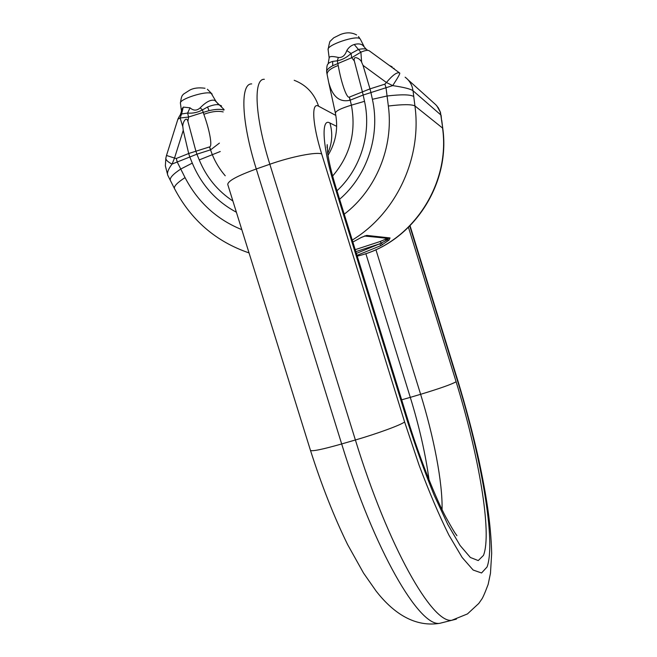 <?xml version="1.0" encoding="UTF-8"?>
<svg xmlns="http://www.w3.org/2000/svg" width="657" height="657" viewBox="0 0 657 657"><rect width="100%" height="100%" fill="white"/><g stroke="black" fill="none" stroke-linecap="round" stroke-linejoin="round"><path stroke-width="0.99" d="M180.207 115.049C181.357 112.043 181.726 110.401 181.307 110.121L183.254 107.099L190.045 107.814C193.454 110.844 196.821 110.861 200.147 107.863C206.15 101.753 211.045 99.281 214.823 100.447L215.397 100.447L211.258 93.393C206.068 90.535 178.663 99.347 180.445 103.289L181.316 110.121M221.59 105.966L219.438 104.989C217.106 104.135 213.139 104.808 207.538 107.009L202.487 109.883L203.161 112.404L188.592 117.045L180.133 117.997L177.883 119.213L166.5 155.471L174.524 158.066L172.06 164.061C168.291 169.112 166.853 172.832 167.765 175.247L167.79 175.288M223.906 110.097C220.727 108.931 215.783 109.119 209.074 110.655L203.161 112.404L203.834 114.302C211.702 111.485 218.149 110.696 223.175 111.928M214.823 100.447L224.111 109.612M219.413 143.103L210.708 149.78L196.919 154.181L172.06 164.061L170.804 163.421C167.133 161.367 165.507 159.495 165.925 157.787L166.5 155.479M195.885 151.102L187.91 121.373C186.194 115.18 182.096 123.721 182.868 126.9L183.246 130.349L174.524 158.066L176.281 158.493L188.69 153.508L209.476 146.938L212.236 154.518C215.439 162.378 219.767 169.457 225.228 175.772M188.723 153.648L189.766 156.892M176.281 158.493L177.25 162.057L185.044 177.595C197.847 202.134 216.769 219.487 241.809 229.646M366.138 49.168L362.689 45.218C360.644 43.764 357.835 43.526 354.246 44.512C351.191 45.382 348.711 47.394 346.806 50.532C345.032 55.582 342.215 57.89 338.347 57.463C332.417 56.083 329.362 56.223 329.165 57.89L328.122 49.653C326.242 45.161 356.784 34.78 360.061 38.82L358.484 36.554M326.669 72.048L326.669 72.04C326.43 70.135 328.459 68.024 332.746 65.708L351.692 57.726L360.898 52.174C365.243 50.318 368.076 49.899 369.406 50.909L399.53 72.902M326.636 71.81C326.685 67.096 327.104 64.567 327.892 64.23C328.196 63.228 329.789 62.3 332.664 61.429L337.337 60.781L338.215 65.495C330.537 68.353 326.849 71.375 327.137 74.578L328.697 82.412C332.458 96.661 339.546 102.599 349.967 100.25L363.157 95.035L392.672 85.615C403.858 87.258 410.65 88.974 413.039 90.765L412.292 87.299C410.962 83.119 408.58 79.752 405.147 77.189M369.99 88.876L363.025 65.363L386.415 82.503L392.672 85.615L393.666 84.121C398.109 77.296 400.138 73.609 399.743 73.058C397.255 71.753 392.812 74.898 386.415 82.503L384.887 84.145L369.99 88.876L349.458 97.055L351.396 105.161C340.737 108.43 335.407 111.115 335.415 113.242C338.38 128.214 335.916 142.249 328.015 155.339M370.031 89.015L370.901 92.448M384.887 84.145L386.029 87.808L388.344 106.023C393.872 146.987 375.968 190.103 344.235 214.19M408.071 79.826L435.87 104.824L438.301 107.805L440.009 111.288L440.896 115L413.039 90.765L413.754 96.513C410.362 94.477 401.468 94.304 387.055 95.996L372.388 99.289L370.934 92.596M441.11 115.328L441.52 119.952L440.461 112.314L436.823 105.834M361.457 237.341L352.858 242.055L361.457 237.341L366.705 235.403L390.053 237.949L389.026 240.068L381.011 245.554L356.981 255.376M336.992 190.776C360.562 169.021 371.706 133.404 364.52 101.318L363.19 95.183M232.907 201.017C217.648 190.941 206.421 177.242 199.235 159.914L196.969 154.329M236.389 212.236C216.12 201.313 201.42 184.937 192.287 163.117L189.816 157.031M372.388 99.289C380.526 135.539 367.074 175.813 339.612 199.243M362.377 91.75L354.337 60.97C352.71 54.531 360.668 58.925 361.613 62.169L363.025 65.363M361.613 62.169L360.898 52.174L358.426 49.472C362.237 48.618 365.087 48.643 366.992 49.546M362.409 91.89L363.157 95.035M338.347 57.463L337.337 60.781C342.215 59.902 346.789 57.463 351.068 53.463L351.692 57.726L354.337 60.97M346.806 50.532L351.068 53.463L358.426 49.472L354.246 44.512M366.236 49.226L362.689 45.218M188.69 153.508L183.246 130.349M182.868 126.9L180.133 117.997L181.595 113.981L179.607 115.829L177.965 118.983M195.926 151.241L196.919 154.181M200.147 107.863L202.487 109.883C197.683 112.503 192.723 113.554 187.615 113.045L188.592 117.045L187.91 121.373M190.045 107.814L187.615 113.045L181.595 113.981L183.254 107.099M356.381 253.43L381.101 243.221L386.957 239.977L388.533 238.401L364.504 236.027M355.215 249.668L380.157 241.513L387.302 238.434M380.157 241.513L382.456 244.741M389.026 240.068L385.445 239.6M355.823 251.647L379.623 243.87L381.011 245.554M408.49 227.412L456.106 381.758C478.501 454.217 492.339 532.72 483.478 555.379L478.239 560.577L470.371 557.473L460.081 545.466L447.819 524.541L434.285 495.477C424.882 472.506 415.799 447.36 407.028 420.037L334.585 185.906C322.423 147.143 320.772 117.422 329.896 122.982L336.671 126.349M335.85 115.443L318.596 106.212C311.196 101.539 312.305 124.116 321.675 153.96L404.605 421.934L419.084 465.181C429.267 492.265 439.204 515.573 448.903 535.102L462.126 557.448L473.163 570.046L481.548 572.978L487.059 566.983C496.257 541.647 481.269 457.732 457.469 380.69L409.787 226.123M456.385 619.132L451.753 620.298C432.396 623.534 388.418 547.593 355.388 439.976L269.83 164.25L256.279 168.972L341.673 443.96C374.621 551.289 419.421 626.803 439.648 623.345L444.485 622.13M404.605 421.934C401.287 424.824 377.479 433.604 355.388 439.976L341.673 443.96C322.3 449.462 311.894 451.597 310.457 450.349C321.643 485.383 334.043 516.821 347.652 544.645L363.576 573.142L376.157 591.136C391.441 610.69 412.662 627.64 439.648 623.345L451.753 620.298L467.464 613.925L478.781 603.446L481.474 599.595C482.608 598.281 484.833 593.214 488.151 584.402L490.467 573.323L491.674 553.325C490.886 523.161 486.262 494.967 478.83 459.851C472.941 433.694 465.903 407.184 457.732 380.329L457.469 380.69M442.071 509.594C442.662 482.591 433.858 436.995 420.62 394.307L410.297 397.362C419.314 426.705 425.572 454.233 429.062 479.947M365.842 253.618L410.297 397.362L401.673 399.817M456.106 381.758C451.704 384.296 439.878 388.476 420.62 394.307L375.919 249.668M251.713 83.915C240.06 83.225 241.25 121.274 256.279 168.972C237.251 175.879 227.749 181.061 227.765 184.51L310.457 450.349M321.675 153.96C316.74 151.668 291.618 156.555 269.83 164.25C254.776 116.412 253.15 78.429 264.352 79.292M329.896 122.982C332.935 133.371 332.204 143.505 327.712 153.385M327.087 147.694L327.211 144.614L327.638 152.835C328.935 161.918 331.629 173.202 335.727 186.687L334.585 185.906M335.727 186.687L407.66 419.174L407.028 420.037M318.596 106.212C314.333 93.532 306.195 84.893 294.196 80.285M207.538 107.009L209.074 110.655M210.708 149.78L209.558 146.905C212.622 146.766 209.755 130.505 203.834 114.302M332.746 65.708L332.664 61.429M349.458 97.055L349.967 100.25M352.242 240.068C395.695 213.829 422.106 158.666 414.937 105.949L413.754 96.513M357.211 256.123L357.457 256.066C410.814 243.846 450.735 185.422 442.555 128.058L414.937 105.949C411.594 104.241 402.733 104.274 388.344 106.023M357.194 256.058L357.457 256.066C411.2 243.804 450.916 185.611 442.769 128.37L441.52 119.952M365.826 235.83L365.317 236.011M364.52 101.318L351.396 105.161C356.365 131.991 350.115 155.61 332.631 176.027M349.376 97.088C346.863 98.944 341.32 83.201 338.215 65.495M199.235 159.914L220.259 151.512M185.044 177.595C177.308 182.646 173.776 186.292 174.45 188.526L170.335 180.371C169.572 177.932 173.037 174.154 180.749 169.038L192.287 163.117M390.053 237.949L387.54 238.368L364.717 235.953M366.705 235.403L361.079 237.563M388.533 238.401L364.988 235.863M407.66 419.174C420.611 461.419 437.119 501.077 446.111 517.634C457.699 538.477 455.835 533.427 456.894 535.71M410.083 225.827L457.732 380.329M180.429 103.141C181.521 95.01 182.342 95.7 183.467 94.148L189.824 90.083C193.799 87.997 198.857 87.389 204.992 88.26M394.701 69.379L393.748 68.18M442.769 128.37L441.742 120.239M389.396 65.503L392.114 66.784M174.45 188.526C191.031 220.128 215.89 241.587 249.044 252.912M328.845 83.069L335.399 113.152M326.669 72.04L327.104 74.397M360.348 39.206L363.986 46.302M328.172 63.704L329.165 57.89M328.106 49.513C329.206 43.576 329.937 40.783 330.299 41.145L333.731 37.81L340.351 34.542C346.305 32.168 351.725 32.3 356.595 34.936M170.335 180.371L167.765 175.247L165.359 165.835L165.843 158.247M220.062 105.235C218.551 104.537 216.991 102.944 215.397 100.447M207.398 89.253L212.129 94.107"/></g></svg>
